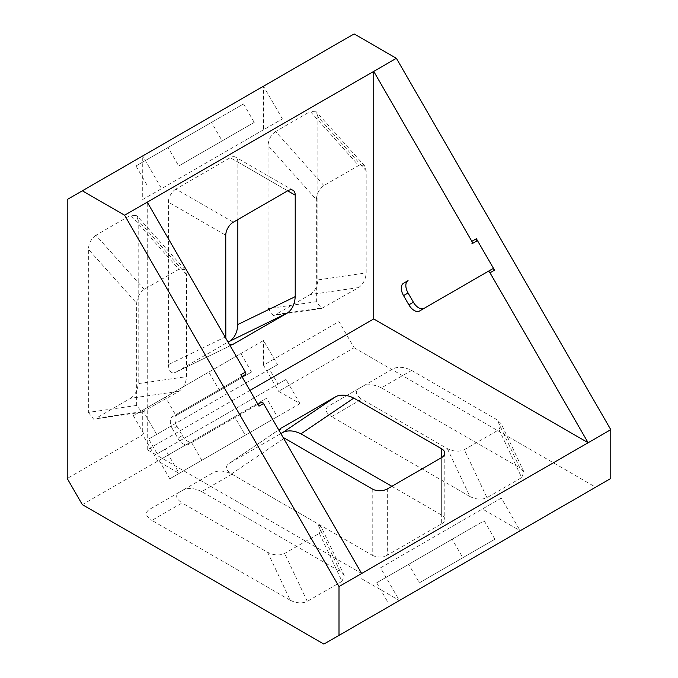 <?xml version="1.0" encoding="UTF-8"?>
<svg xmlns="http://www.w3.org/2000/svg" width="678" height="678" viewBox="0 0 678 678"><rect width="100%" height="100%" fill="white"/><g stroke="black" fill="none" stroke-linecap="round" stroke-linejoin="round"><path stroke-width="0.51" stroke-dasharray="3.39 2.54" d="M258.996 406.147A2.136 1.229 -120 0 0 257.928 405.02A2.136 1.229 -120 0 0 256.86 404.919L257.928 404.3M424.047 308.388A10.678 6.161 -120 0 0 424.064 308.38L492.398 268.929M299.956 403.63L201.815 460.294L191.145 441.802L266.632 398.215L277.31 416.707L169.788 478.787L201.815 460.294L179.17 473.371L165.212 449.2L286.006 379.46L299.956 403.63L278.607 391.308L354.102 347.721L339 321.567L263.505 365.154L278.607 391.308M251.538 372.061L176.043 415.648L165.364 397.155L240.859 353.577L251.538 372.061L176.043 415.648M208.832 372.061L263.505 340.5L277.463 364.671L156.677 434.403L142.719 410.232L165.364 397.155L133.337 415.648L208.832 372.061L219.502 390.553M282.379 118.896L263.505 86.199L263.505 129.786L282.379 118.896L161.593 188.628L142.719 155.94L339 42.621L339 321.567M254.208 122.396L178.712 165.974L168.034 147.49L243.529 103.903L254.208 122.396L178.712 165.974M354.102 347.721L595.674 487.194L520.187 530.781L501.313 498.093L482.439 508.983L520.179 530.781L399.393 600.513L380.519 567.825L501.313 498.093M494.864 539.23L419.377 582.817L408.698 564.325L484.194 520.738L494.864 539.23L419.377 582.817M82.326 504.627L157.813 461.04L179.17 473.371M380.519 567.825L482.439 508.983M361.645 578.724L399.393 600.513L323.898 644.1M447.336 448.616L469.981 496.567L331.559 416.648L361.755 399.215C355.797 395.215 354.755 391.706 358.628 388.689L393.359 368.637C398.588 366.4 404.664 367.001 411.58 370.442L497.16 419.851L501.237 423.835L499.042 429.657L464.32 449.709C459.167 451.989 453.506 451.624 447.336 448.616L361.755 399.215M469.981 496.567C476.151 499.576 481.812 499.932 486.965 497.652L464.32 449.709M499.042 429.657L521.696 477.6L486.965 497.652M521.696 477.6L523.882 471.778L519.806 467.795L497.16 419.851M411.58 370.442L381.383 387.884L519.806 467.795M381.383 387.884C374.468 384.443 368.391 383.841 363.154 386.079L328.432 406.122C324.559 409.148 325.601 412.648 331.559 416.648M267.657 552.35L290.311 600.293L151.889 520.382L182.085 502.949C176.127 498.949 175.085 495.44 178.958 492.423L213.68 472.371C218.918 470.134 224.986 470.735 231.91 474.176L317.482 523.586L321.567 527.56L319.372 533.391L284.641 553.443C279.489 555.723 273.827 555.358 267.657 552.35L182.085 502.949M290.311 600.293C296.481 603.301 302.142 603.666 307.295 601.386L284.641 553.443M319.372 533.391L342.017 581.334L307.295 601.386M342.017 581.334L344.212 575.512L340.136 571.529L317.482 523.586M231.91 474.176L201.713 491.609L340.136 571.529M201.713 491.609C194.789 488.177 188.713 487.575 183.484 489.804L148.762 509.856C144.88 512.882 145.923 516.382 151.889 520.382M441.666 523.806A10.678 6.161 0 0 0 444.793 519.45A10.678 6.161 0 0 0 441.666 515.085L441.666 457.557L441.666 523.806L387.316 555.189L387.316 488.931M391.842 486.321L441.666 515.085M280.819 428.462L228.783 463.659L280.87 433.581M372.214 488.931L372.214 555.189L231.495 473.939C225.782 470.091 224.884 466.659 228.783 463.659L281.209 428.182M372.214 555.189A10.678 6.161 0 0 0 387.316 555.189M249.919 390.435L147.245 449.709L147.245 202.137M361.645 573.495L147.245 449.709M283.073 437.395L279.251 430.776M263.505 365.154L263.505 340.5M142.719 410.232L142.719 434.886L67.224 478.473M67.224 199.527L142.719 155.94L142.719 199.527L263.505 129.786M136.676 405.436L88.36 412.402L88.36 249.25L136.676 303.295C137.159 297.218 139.676 292.549 144.228 289.311L178.958 269.259L184.992 269.624L186.501 274.531L186.501 376.663C186.026 383.138 183.509 388.019 178.958 391.299L141.939 412.19L136.676 405.436L136.676 303.295M88.36 412.402L93.623 419.165L95.912 418.326L144.228 411.351M178.958 391.299L130.642 398.274L95.912 418.326M130.642 398.274C135.193 394.994 137.71 390.113 138.185 383.638L186.501 376.663M186.501 274.531L138.185 220.486L138.185 383.638M138.185 220.486L136.676 215.57L130.642 215.214L178.958 269.259M144.228 289.311L95.912 235.266L130.642 215.214M95.912 235.266C91.361 238.503 88.843 243.165 88.36 249.25M316.355 301.702L268.039 308.676L268.039 145.516L316.355 199.561C316.829 193.484 319.346 188.823 323.898 185.577L358.628 165.525L364.662 165.89L366.179 170.797L366.179 272.929C365.696 279.412 363.179 284.285 358.628 287.574L321.618 308.456L316.355 301.702L316.355 199.561M268.039 308.676L273.302 315.431L275.59 314.592L323.898 307.617M358.628 287.574L310.312 294.54L275.59 314.592M310.312 294.54C314.863 291.26 317.38 286.379 317.863 279.904L366.179 272.929M366.179 170.797L317.863 116.752L317.863 279.904M317.863 116.752L316.346 111.845L310.312 111.48L358.628 165.525M323.898 185.577L275.59 131.532L310.312 111.48M275.59 131.532C271.031 134.769 268.513 139.439 268.039 145.516M233.308 222.189L175.933 189.069L230.291 157.686L287.667 190.806L237.842 162.042L237.842 219.579M175.933 189.069A10.678 6.161 120 0 0 168.39 202.137L225.757 235.266M225.757 336.737L168.39 364.637L168.39 202.137M168.39 364.637C168.864 371.502 171.381 374.002 175.933 372.129L232.435 344.653M232.876 344.466L175.5 372.358L228.028 342.051M237.842 162.042A10.678 6.161 120 0 0 235.63 157.152A10.678 6.161 120 0 0 230.291 157.686M229.647 344.856L225.825 338.237M339 42.621L354.102 33.9M610.776 478.473L595.674 487.194M240.843 374.714A2.136 1.229 -120 0 1 240.843 377.18L177.043 414.012A10.678 6.161 -120 0 0 177.043 426.343L172.517 428.954A10.678 6.161 60 0 1 172.517 416.631L245.377 374.561M172.517 428.954L177.856 438.2L182.382 435.59L177.043 426.343M182.382 435.59A10.678 6.161 -120 0 0 193.061 441.751L261.386 402.3M142.719 199.527L161.593 188.628M387.341 601.31L376.671 582.817L452.158 539.23L462.837 557.723M452.158 539.23L484.194 520.738M376.671 582.817L408.698 564.325M146.685 184.467L136.007 165.983L211.502 122.396L222.172 140.888M211.502 122.396L243.529 103.903M136.007 165.983L168.034 147.49M157.813 461.04L142.719 434.886M178.958 492.423L148.762 509.856M358.628 388.689L328.432 406.122M277.463 364.671L269.454 369.29L277.997 384.087L157.211 453.819L148.668 439.03L156.677 434.403M286.006 379.46L277.997 384.087M165.212 449.2L157.211 453.819M269.454 369.29L148.668 439.03M144.016 434.14L133.337 415.648M169.788 478.787L159.11 460.294L234.605 416.707L245.283 435.2M234.605 416.707L266.632 398.215M159.11 460.294L191.145 441.802M177.856 438.2A10.678 6.161 60 0 0 188.526 444.37L256.86 404.919M231.495 473.939L284.336 438.2M444.793 453.192L444.793 519.45M293.006 190.281L235.63 157.152M344.212 575.512L321.567 527.56M523.882 471.778L501.237 423.835M321.618 308.456L273.302 315.431M184.992 269.624L136.676 215.57M141.939 412.19L93.623 419.165M364.662 165.89L316.346 111.845"/><path stroke-width="1.02" d="M257.928 404.3L261.386 402.3A2.136 1.229 60 0 1 262.454 402.41A2.136 1.229 60 0 1 263.522 403.537L258.996 406.147L240.843 374.714L245.377 372.095L147.245 202.137L373.731 71.385L373.731 318.948L249.919 390.435M494.533 270.166L489.999 272.776A2.136 1.229 -120 0 0 488.931 271.649A2.136 1.229 -120 0 0 487.863 271.547L492.398 268.929A2.136 1.229 60 0 1 493.465 269.039A2.136 1.229 60 0 1 494.533 270.166L476.38 238.724A2.136 1.229 60 0 1 476.38 241.19L471.854 243.809A2.136 1.229 -120 0 0 471.854 241.343L476.38 238.724M487.863 271.547L419.538 310.999A10.678 6.161 60 0 1 414.199 310.465A10.678 6.161 60 0 1 408.859 304.829L413.394 302.219L408.054 292.972L403.52 295.583L408.859 304.829M413.394 302.219A10.678 6.161 -120 0 0 418.733 307.854A10.678 6.161 -120 0 0 424.047 308.388M489.999 272.776L588.123 442.734L610.776 429.657L396.376 58.308L354.102 33.9L82.326 190.806L67.224 199.527L67.224 478.473L82.326 504.627L323.898 644.1L339 635.379L339 586.563L361.645 573.495L263.522 403.537M300.947 433.844C294.277 430.547 288.345 430.022 283.133 432.276L335.983 396.537C341.187 394.282 347.128 394.808 353.789 398.105L300.947 433.844L391.842 486.321M280.87 433.581L283.133 432.276M373.731 318.948L588.123 442.734L361.645 573.495M283.073 437.395L372.214 488.931A10.678 6.161 180 0 0 387.316 488.931L441.666 457.557L441.666 448.836L353.789 398.105M279.251 430.776L280.819 428.462M335.983 396.537L281.624 427.92M441.666 448.836A10.678 6.161 180 0 1 444.793 453.192A10.678 6.161 180 0 1 441.666 457.557M230.291 340.746C234.842 337.364 237.359 331.957 237.842 324.533L295.218 296.642C294.735 304.066 292.218 309.465 287.667 312.846L228.028 342.051M237.842 219.579L237.842 324.533M287.667 190.806A10.678 6.161 -60 0 1 293.006 190.281A10.678 6.161 -60 0 1 295.218 195.171L287.667 190.806L233.308 222.189A10.678 6.161 -60 0 0 225.757 235.266L225.825 338.237M295.218 296.642L295.218 195.171M232.435 344.653L287.667 312.846M233.308 344.229L229.647 344.856M396.376 58.308L373.731 71.385L471.854 241.343M339 586.563L124.599 215.214L82.326 190.806M124.599 215.214L147.245 202.137M339 635.379L610.776 478.473L610.776 429.657M403.52 295.583A10.678 6.161 60 0 1 403.52 283.26L408.054 280.641A10.678 6.161 -120 0 0 408.054 292.972M245.377 372.095A2.136 1.229 60 0 1 245.377 374.561L241.91 376.561L245.377 374.561M403.52 283.26L408.054 280.641L403.52 283.26"/></g></svg>
